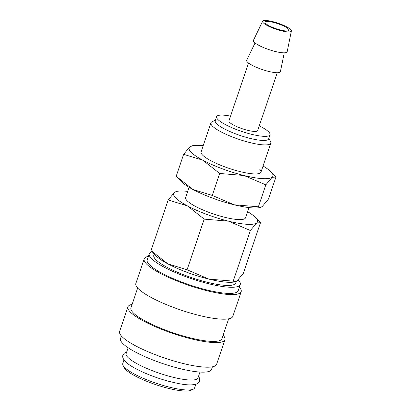 <?xml version="1.0" encoding="UTF-8"?>
<svg xmlns="http://www.w3.org/2000/svg" width="411" height="411" viewBox="0 0 411 411"><rect width="100%" height="100%" fill="white"/><g stroke="black" fill="none" stroke-linecap="round" stroke-linejoin="round"><path stroke-width="0.62" d="M152.049 251.666A48.041 10.09 18.7 0 0 149.26 253.746L147.179 259.891A48.041 10.09 18.7 0 0 149.285 264.602A48.041 10.09 18.7 0 0 198.205 287.618A48.041 10.09 18.7 0 0 238.19 290.695L240.271 284.551A48.041 10.09 18.7 0 0 238.2 279.881M149.26 253.746A48.041 10.09 18.7 0 0 151.366 258.457A48.041 10.09 18.7 0 0 200.28 281.473A48.041 10.09 18.7 0 0 240.271 284.551M148.371 256.366A51.2 10.753 18.7 0 0 144.184 258.879L135.861 283.467A51.2 10.753 18.7 0 0 138.111 288.486A51.2 10.753 18.7 0 0 190.242 313.018A51.2 10.753 18.7 0 0 232.862 316.295L241.18 291.712A51.2 10.753 18.7 0 0 239.382 287.176M144.184 258.879A51.2 10.753 18.7 0 0 146.429 263.898A51.2 10.753 18.7 0 0 198.564 288.43A51.2 10.753 18.7 0 0 241.18 291.712M137.664 288.003L130.929 307.896A48.041 10.09 18.7 0 0 133.041 312.607A48.041 10.09 18.7 0 0 181.955 335.623A48.041 10.09 18.7 0 0 221.94 338.7L228.675 318.808M132.121 304.371A51.2 10.753 18.7 0 0 127.934 306.883L119.611 331.466A51.2 10.753 18.7 0 0 121.862 336.486A51.2 10.753 18.7 0 0 173.997 361.017A51.2 10.753 18.7 0 0 216.612 364.3L224.935 339.712A51.2 10.753 18.7 0 0 223.132 335.176M127.934 306.883A51.2 10.753 18.7 0 0 130.184 311.903A51.2 10.753 18.7 0 0 182.32 336.434A51.2 10.753 18.7 0 0 224.935 339.712M121.415 336.003L120.526 338.628A48.041 10.09 18.7 0 0 122.637 343.339A48.041 10.09 18.7 0 0 171.551 366.355A48.041 10.09 18.7 0 0 211.537 369.432L212.425 366.812M128.119 347.737L126.146 353.578A37.925 7.968 18.7 0 0 127.811 357.298A37.925 7.968 18.7 0 0 166.424 375.469A37.925 7.968 18.7 0 0 197.994 377.899L199.972 372.058M123.988 359.949L122.776 363.53A37.925 7.968 18.7 0 0 123.064 365.436L124.25 367.706A36.029 7.568 18.7 0 0 125.561 369.427A36.029 7.568 18.7 0 0 158.554 385.559A36.029 7.568 18.7 0 0 190.92 390.27L193.237 389.186A37.925 7.968 18.7 0 0 194.624 387.85L195.836 384.27M123.064 365.436A37.925 7.968 18.7 0 0 124.441 367.249A37.925 7.968 18.7 0 0 159.17 384.228A37.925 7.968 18.7 0 0 193.237 389.186M262.655 21.264L253.428 40.309A17.812 3.74 18.7 0 0 254.168 42.148A17.812 3.74 18.7 0 0 272.524 50.743A17.812 3.74 18.7 0 0 287.155 51.724L291.389 30.989A15.171 3.185 18.7 0 0 290.7 29.582A15.171 3.185 18.7 0 0 275.442 22.369A15.171 3.185 18.7 0 0 262.655 21.264A15.171 3.185 18.7 0 0 263.292 22.831A15.171 3.185 18.7 0 0 278.925 30.152A15.171 3.185 18.7 0 0 291.389 30.989M255.056 42.944L246.687 60.212A17.812 3.74 18.7 0 0 247.432 62.051A17.812 3.74 18.7 0 0 265.789 70.646A17.812 3.74 18.7 0 0 280.415 71.627L284.253 52.829M248.521 63.006L228.937 120.86A15.171 3.185 18.7 0 0 229.605 122.35A15.171 3.185 18.7 0 0 245.054 129.619A15.171 3.185 18.7 0 0 257.682 130.59L277.261 72.732M230.54 116.133A28.184 5.918 18.7 0 0 216.612 116.688L215.225 120.788A28.184 5.918 18.7 0 0 216.463 123.552A28.184 5.918 18.7 0 0 245.162 137.053A28.184 5.918 18.7 0 0 268.619 138.861L270.006 134.762A28.184 5.918 18.7 0 0 268.768 131.998A28.184 5.918 18.7 0 0 259.279 125.864M216.612 116.688A28.184 5.918 18.7 0 0 217.851 119.452A28.184 5.918 18.7 0 0 246.549 132.953A28.184 5.918 18.7 0 0 270.006 134.762M215.431 120.176L212.071 121.743A31.606 6.638 18.7 0 0 210.91 122.858A31.606 6.638 18.7 0 0 212.302 125.956A31.606 6.638 18.7 0 0 244.483 141.101A31.606 6.638 18.7 0 0 270.787 143.126A31.606 6.638 18.7 0 0 270.546 141.538L268.825 138.25M189.096 187.318L185.633 197.547A31.606 6.638 18.7 0 0 187.02 200.645A31.606 6.638 18.7 0 0 219.202 215.79A31.606 6.638 18.7 0 0 245.506 217.815L248.968 207.586M187.714 191.387A44.249 9.294 18.7 0 0 177.773 191.238A44.249 9.294 18.7 0 0 174.475 192.41A44.249 9.294 18.7 0 0 175.6 197.83A44.249 9.294 18.7 0 0 187.431 205.89A44.249 9.294 18.7 0 0 228.526 221.164A44.249 9.294 18.7 0 0 256.664 222.952A44.249 9.294 18.7 0 0 255.58 217.573A44.249 9.294 18.7 0 0 255.539 217.532A44.249 9.294 18.7 0 0 247.592 211.655M177.773 191.238L176.396 191.454L174.475 192.41L168.176 199.967L187.431 205.89L204.21 219.135L228.526 221.164L250.366 230.509L256.664 222.952L260.482 222.716L243.343 273.346L237.049 280.908L235.123 281.864L233.227 281.145L208.911 279.115A44.249 9.294 18.7 0 0 233.746 282.08L235.123 281.864M155.897 255.699A44.249 9.294 18.7 0 0 155.939 255.745A44.249 9.294 18.7 0 0 155.98 255.786A44.249 9.294 18.7 0 0 167.816 263.847A44.249 9.294 18.7 0 0 208.911 279.115L187.072 269.77L167.816 263.847L151.078 250.648M236.248 281.443L235.719 283.009A43.237 9.083 -161.3 0 1 199.731 280.24A43.237 9.083 -161.3 0 1 155.707 259.526A43.237 9.083 -161.3 0 1 153.806 255.288L154.253 253.972M265.573 23.391A12.643 2.656 -161.3 0 1 265.018 22.153A12.643 2.656 -161.3 0 1 275.54 22.965A12.643 2.656 -161.3 0 1 288.414 29.022A12.643 2.656 -161.3 0 1 288.969 30.26A12.643 2.656 -161.3 0 1 278.447 29.448A12.643 2.656 -161.3 0 1 265.573 23.391M187.072 269.77L204.21 219.135M151.037 250.602L168.176 199.967M233.227 281.145L250.366 230.509M201.328 153.473A31.606 6.638 18.7 0 0 202.474 154.983A31.606 6.638 18.7 0 0 231.414 169.137A31.606 6.638 18.7 0 0 259.809 173.267A31.606 6.638 18.7 0 0 259.572 169.055M203.173 145.725A44.249 9.294 18.7 0 0 193.232 145.576L189.928 146.748L183.63 154.305L202.89 160.233L219.669 173.473L243.985 175.502L265.819 184.847L272.118 177.29A44.249 9.294 18.7 0 0 271.039 171.911A44.249 9.294 18.7 0 0 270.993 171.87A44.249 9.294 18.7 0 0 263.045 165.993M193.232 145.576A44.249 9.294 18.7 0 0 189.928 146.748A44.249 9.294 18.7 0 0 191.053 152.173A44.249 9.294 18.7 0 0 202.89 160.233A44.249 9.294 18.7 0 0 243.985 175.502A44.249 9.294 18.7 0 0 272.118 177.29L275.94 177.054L268.511 199.001L262.213 206.558L260.286 207.519L258.391 206.8L234.075 204.77A44.249 9.294 18.7 0 0 258.909 207.735L260.286 207.519M181.061 181.354A44.249 9.294 18.7 0 0 181.107 181.395A44.249 9.294 18.7 0 0 181.148 181.441A44.249 9.294 18.7 0 0 192.98 189.502A44.249 9.294 18.7 0 0 234.075 204.77L212.24 195.425L192.98 189.502L176.242 176.298M212.24 195.425L219.669 173.473M176.201 176.257L183.63 154.305M258.391 206.8L265.819 184.847M198.564 376.214L199.664 378.464L199.597 381.054C197.999 383.612 197.927 384.475 190.483 384.922C187.144 384.912 183.09 384.449 178.323 383.535L169.229 381.439C151.125 376.692 131.114 367.783 125.196 361.392C122.93 358.752 122.185 356.656 122.956 355.109L124.476 353.013L126.716 351.893M201.087 151.885L210.91 122.858M155.939 255.745L151.058 250.623M255.58 217.573L260.461 222.69M260.964 172.152L270.787 143.126M181.107 181.395L176.221 176.278M271.039 171.911L275.92 177.028"/></g></svg>
